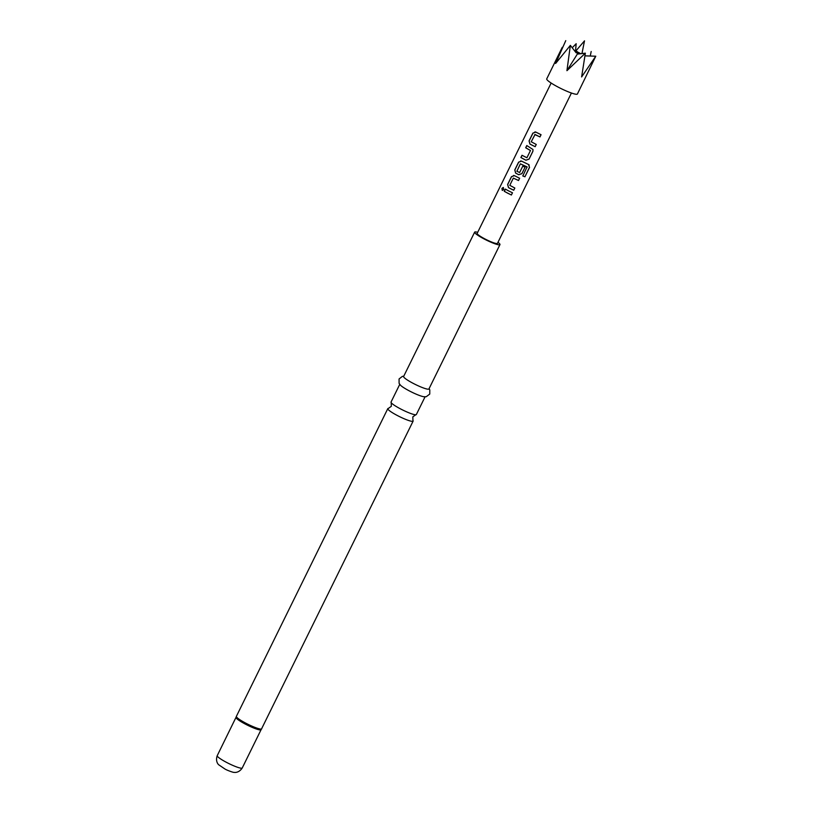 <?xml version="1.0" encoding="UTF-8"?>
<svg xmlns="http://www.w3.org/2000/svg" width="813" height="813" viewBox="0 0 813 813"><rect width="100%" height="100%" fill="white"/><g stroke="black" fill="none" stroke-linecap="round" stroke-linejoin="round"><path stroke-width="1.22" d="M501.946 188.342L503.308 187.478L503.796 189.592L502.282 190.415L501.946 188.342M502.343 190.425L502.068 188.392L503.369 187.498M425.057 396.835L416.347 414.528A14.106 1.961 -153.8 0 1 415.758 414.772A14.106 1.961 -153.8 0 1 400.921 409.102A14.106 1.961 -153.8 0 1 391.205 402.689A14.106 1.961 -153.8 0 1 391.033 402.079L399.742 384.376M536.245 144.429L535.147 146.665L531.438 144.866L529.974 144.084L529.141 140.934L532.993 133.119L535.879 132.092M535.045 134.47L531.224 141.767L536.265 144.47L535.167 146.696L529.924 144.074L529.06 140.923L532.901 133.098L535.818 132.092L541.062 134.714L539.964 136.95L535.045 134.47M532.982 149.48L532.871 151.279L529.029 159.094L525.899 160.212L520.889 157.519L521.987 155.293L526.915 157.752L530.462 150.537L525.686 147.773L526.783 145.537L532.993 149.501L532.891 151.32L529.05 159.135L525.899 160.212L524.263 159.389L520.97 157.539L522.068 155.303M526.915 157.752L530.472 150.507L525.777 147.783L526.875 145.557M525.056 167.244L521.905 173.657L518.755 174.734L515.635 173.118L514.771 169.958L518.613 162.143L521.529 161.126L528.592 164.541L529.537 167.417L524.924 176.797L522.81 175.954L527.088 166.899L520.371 163.83L516.885 171.279L519.649 172.519L522.779 166.147L525.056 167.244L521.885 173.616L518.765 174.714L515.686 173.118L514.853 169.978L518.704 162.153L521.59 161.126M527.159 167.112L520.371 163.83M514.832 188.027L513.735 190.252L509.975 188.423L508.491 187.63L507.627 184.48L511.468 176.655L514.385 175.649L519.629 178.271L518.531 180.506L513.349 178.108L509.792 185.323L514.832 188.027L513.714 190.222L508.542 187.64L507.708 184.49L511.56 176.675L514.446 175.649M519.609 178.23L518.511 180.466L513.349 178.108M512.464 192.752L511.367 194.988L507.668 193.179L504.345 191.34L505.442 189.114M575.208 51.636L576.183 51.046L577.85 52.103L577.311 54.115L578.714 52.56L580.858 53.78M562.261 47.296L546.732 78.871A17.103 2.378 26.2 0 0 558.714 87.398A17.103 2.378 26.2 0 0 577.423 93.973L595.777 56.219L581.62 76.94L585.36 53.17L566.935 70.68L570.35 45.386L555.625 63.455L565.757 40.65M591.183 51.493L590.279 55.965M403.756 376.216L402.384 376.368L399.071 378.96L399.102 383.35L400.524 385.25A14.106 1.961 26.2 0 0 409.762 391.124A14.106 1.961 26.2 0 0 423.878 396.744L426.256 396.714L429.762 394.061L429.782 389.854L429.071 388.675M477.678 232.325A14.106 1.961 26.2 0 0 474.65 232.142L403.614 376.49A14.106 1.961 26.2 0 0 413.502 383.523A14.106 1.961 26.2 0 0 428.939 388.949L499.965 244.601A14.106 1.961 26.2 0 0 497.973 242.315M474.65 232.142A14.106 1.961 26.2 0 0 484.538 239.174A14.106 1.961 26.2 0 0 499.965 244.601M391.205 402.689L391.327 406.307L388.38 408.411A14.106 1.961 26.2 0 0 387.791 408.654A14.106 1.961 26.2 0 0 397.679 415.687A14.106 1.961 26.2 0 0 413.116 421.114A14.106 1.961 26.2 0 0 412.943 420.494L412.811 416.876L415.758 414.772M551.143 83.038L477.16 233.382A11.311 1.575 26.2 0 0 485.087 239.012A11.311 1.575 26.2 0 0 497.454 243.361L571.427 93.017M528.592 164.541L529.202 165.019M519.659 172.498L522.769 166.167M508.735 190.964L512.485 192.783L511.387 195.018L504.253 191.329L505.351 189.094L508.735 190.964M513.501 175.445L514.385 175.649M520.645 160.933L521.529 161.126M534.934 131.889L535.818 132.092M541.041 134.673L539.944 136.909L534.781 134.552M577.85 52.103L576.214 52.855L570.35 45.386M575.523 50.975L576.173 43.709L572.2 47.794M585.36 53.17L578.246 54.004M595.777 56.219L585.014 55.853M581.966 53.516L584.506 40.843L575.309 51.595M577.311 54.115L566.935 70.68M578.49 54.034L578.714 52.56M575.919 50.772L574.994 51.361M528.541 164.5L529.456 167.356L524.924 176.797M524.842 176.736L522.759 175.903M217.223 755.684A13.933 1.941 26.2 0 0 226.99 762.624A13.933 1.941 26.2 0 0 242.233 767.99C238.666 773.427 233.951 772.38 234.114 772.35C233.809 772.746 227.061 770.328 224.957 769.017L218.738 764.789C218.788 764.931 215.089 761.811 217.223 755.684L236.187 716.985A14.024 1.951 26.2 0 0 246.044 723.885A14.024 1.951 26.2 0 0 261.329 729.352L413.116 421.114M236.187 716.985L236.37 716.385A14.106 1.961 26.2 0 0 246.258 723.418A14.106 1.961 26.2 0 0 261.684 728.844M236.055 717.412A13.933 1.941 26.2 0 0 245.821 724.353A13.933 1.941 26.2 0 0 261.064 729.718L261.329 729.352M242.233 767.99L261.064 729.718M236.37 716.385L387.791 408.654M575.004 51.168L575.899 50.619"/></g></svg>
